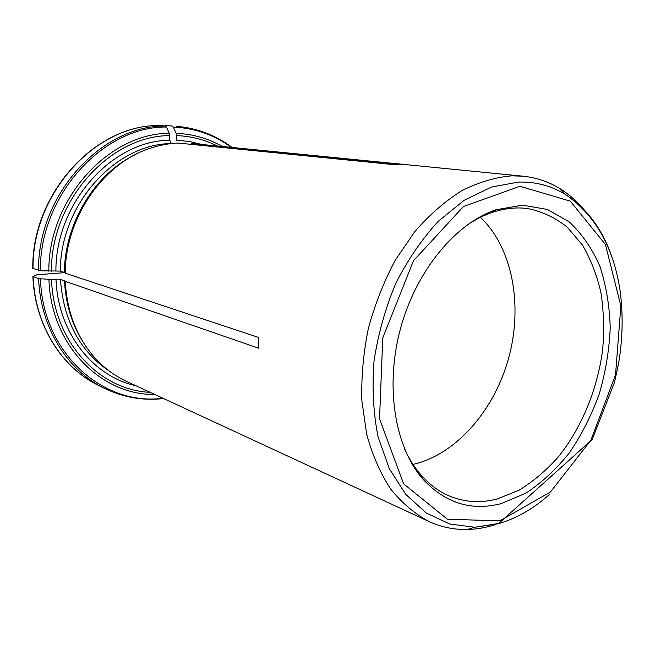 <?xml version="1.0" encoding="UTF-8"?>
<svg xmlns="http://www.w3.org/2000/svg" width="655" height="655" viewBox="0 0 655 655"><rect width="100%" height="100%" fill="white"/><g stroke="black" fill="none" stroke-linecap="round" stroke-linejoin="round"><path stroke-width="0.98" d="M64.64 272.668L36.983 274.748L32.889 276.418L38.62 278.621L48.945 279.333L60.424 279.194L65.271 281.355L258.61 348.198L258.823 337.522L65.181 273.168C65.467 217.509 103.293 163.341 149.774 148.439C159.181 145.238 168.63 143.445 178.119 143.052L394.818 164.732L402.645 164.577L191.276 143.429L523.206 176.211C536.592 177.611 548.923 181.803 560.197 188.804C569.351 194.51 577.538 201.748 584.751 210.525M495.131 524.721C485.879 527.668 476.603 529.256 467.31 529.486C454.046 529.789 441.29 527.144 429.041 521.552C414.836 513.921 402.047 503.097 390.699 489.08C380.416 473.344 372.425 455.094 366.702 434.331L361.879 400.835C361.208 377.116 363.353 353.037 368.323 328.597C374.865 304.46 383.83 281.691 395.219 260.281L414.869 231.518C429.574 214.717 445.228 201.093 461.841 190.654C478.666 182.205 495.336 177.268 511.85 175.827L523.206 176.211M65.271 281.355C66.876 310.879 76.185 335.745 93.198 355.935C102.802 367.046 113.88 375.503 126.415 381.325L429.041 521.552M135.7 154.424C95.212 173.485 64.788 222.741 64.378 272.431L65.181 273.168M33.012 268.632C32.218 193.184 95.761 124.769 158.96 125.498L158.862 125.498C95.262 124.9 32.021 193.2 32.758 268.394L40.348 270.777L60.334 271.088L64.378 272.431M158.96 125.498L165.322 125.997L166.411 127.005L169.342 133.325L169.76 140.236L171.356 143.568M183.654 143.609L185.005 143.019M165.756 125.539L172.159 126.03L173.248 127.037L176.195 133.325L176.604 140.219L189.385 141.496L201.732 144.46M64.468 280.586C65.639 304.403 72.189 325.42 84.11 343.638M500.911 503.687L525.793 493.215C541.783 482.694 556.382 469.136 569.58 452.548C581.697 434.609 591.621 415.008 599.333 393.737C605.629 371.925 609.256 349.942 610.223 327.778C609.584 305.95 606.162 285.506 599.955 266.454C592.177 248.638 581.927 233.769 569.195 221.865L547.375 209.444L522.502 205.171L495.925 209.788C455.626 223.298 416.302 270.54 400.573 328.286C384.821 386.016 394.719 446.685 422.581 478.772C444.942 503.015 471.051 511.318 500.911 503.687M480.418 217.329C512.619 247.737 523.026 305.345 508.747 357.777C494.435 410.202 456.232 454.554 413.051 464.411M404.52 448.814C408.974 458.615 414.32 467.162 420.575 474.449C429.041 484.217 438.596 491.381 449.24 495.933C464.575 502.287 480.524 503.31 497.104 499.012L519.087 490.194C533.309 481.482 546.507 470.249 558.666 456.519C581.828 427.338 597.516 389.021 602.641 349.827C604.311 330.243 603.754 311.264 600.979 292.9C596.934 275.19 590.745 259.233 582.418 245.027L567.255 227.187C555.415 217.722 542.201 211.508 527.602 208.536C516.115 207.062 504.252 208.38 491.995 212.498C482.907 215.61 473.958 220.252 465.148 226.442M171.299 143.56C115.509 143.871 60.186 204.491 60.334 271.088M169.76 140.236C112.545 140.367 55.642 202.526 55.896 270.859M169.784 135.61C110.384 135.462 51.016 200.094 51.409 271.186M165.322 125.997C101.795 125.269 37.761 194.355 38.498 270.515M166.411 127.005C103.261 126.341 39.652 195.051 40.348 270.777M169.342 133.325C108.91 133.039 48.364 198.825 48.83 271.219M217.354 146.008C204.72 139.646 191.145 136.174 176.637 135.601M169.915 125.776L172.159 126.03M231.362 147.391C214.291 134.873 194.928 128.085 173.248 127.037M222.34 146.499C208.241 138.418 192.865 134.029 176.195 133.325M60.424 279.194C63.453 320.541 79.787 351.195 109.426 371.164M55.994 278.956C57.73 332.552 93.067 376.576 135.945 385.738M51.516 279.308C53.374 341.926 99.519 390.315 150.183 392.337M32.889 276.508C34.682 325.224 61.889 367.971 99.044 385.689C62.16 368.118 34.928 325.502 33.135 276.664M38.62 278.621C40.381 327.909 67.752 370.861 104.833 388.521C123.697 397.519 143.289 400.86 163.603 398.551M40.463 278.883C42.542 353.389 103.523 406.362 162.964 398.256M48.945 279.333C50.861 345.472 101.32 395.35 154.736 394.449M613.129 260.444C603.591 230.855 587.723 208.88 565.527 194.519C551.42 185.799 535.757 181.648 518.555 182.074L491.487 187.06L464.215 200.258L438.187 221.382C421.869 239.14 407.697 259.879 395.669 283.623C385.255 308.57 378.033 334.435 374.005 361.224C371.974 387.842 373.334 413.051 378.058 436.852L389.332 468.693L405.781 494.419L426.307 513.029L449.731 524L474.809 527.259L498.07 523.771C516.23 518.572 533.309 508.853 549.291 494.615M499.88 520.848L550.462 491.979L590.908 440.176L615.536 374.832L620.858 306.049L605.425 244.487L570.3 201.159L520.029 186.29L463.543 206.472L413.469 260.731L382.766 337.89L379.54 418.889L403.611 483.832L447.398 519.235L499.88 520.848M176.342 126.268C197.155 128.093 215.732 135.159 232.066 147.457M99.044 385.689L104.833 388.521M467.31 529.486L474.809 527.259L498.676 523.468L592.226 439.48L614.57 382.094L618.574 363.468C622.799 338.177 623.257 313.573 619.957 289.657C613.252 246.796 595.108 215.086 565.527 194.519L560.197 188.804M420.575 474.449L422.581 478.772M491.995 212.498L495.925 209.788"/></g></svg>
